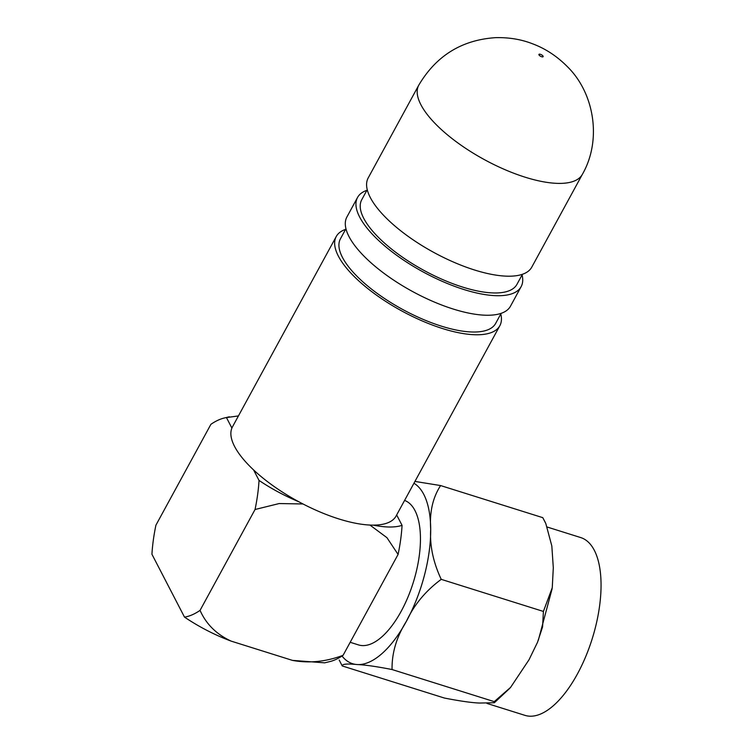 <?xml version="1.0" encoding="UTF-8"?>
<svg xmlns="http://www.w3.org/2000/svg" width="753" height="753" viewBox="0 0 753 753"><rect width="100%" height="100%" fill="white"/><g stroke="black" fill="none" stroke-linecap="round" stroke-linejoin="round"><path stroke-width="1.13" d="M413.952 483.238A95.556 42.309 107.4 0 1 423.798 494.439A95.556 42.309 107.4 0 1 430.697 529.246C429.474 512.162 432.777 497.601 440.599 485.563L414.941 481.421M440.599 485.563L542.772 517.659L545.341 522.507M441.23 579.349C433.21 562.293 429.699 545.596 430.697 529.246A95.556 42.309 107.4 0 1 406.432 621.234C414.094 604.791 425.699 590.823 441.23 579.349L543.402 611.436L552.26 587.716L553.304 567.762L551.827 545.972L545.821 523.58L542.772 517.659M339.198 660.033L342.248 665.953L444.421 698.05C460.083 701.09 471.792 702.765 479.539 703.048L494.363 702.737L494.232 701.636L510.59 687.395L529.03 659.741L537.52 642.271L542.584 626.863L543.402 611.436M487.003 703.434L524.926 715.35A93.165 41.255 -72.6 0 0 577.438 673.935A93.165 41.255 -72.6 0 0 580.77 537.586L547.243 527.053M494.232 701.636L392.059 669.539C391.767 653.039 396.558 636.944 406.432 621.234A95.556 42.309 107.4 0 1 356.941 664.532C364.716 664.824 376.425 666.49 392.059 669.539M342.248 665.953C342.06 664.014 346.954 663.544 356.941 664.532A95.556 42.309 107.4 0 1 342.022 656.023M350.183 642.3L358.475 644.907A75.846 33.584 -72.6 0 0 401.227 611.191A75.846 33.584 -72.6 0 0 404.587 500.416M343.086 655.308C325.889 661.774 309.012 663.468 292.456 660.381L324.665 662.838L330.435 661.435A103.905 46.018 -72.6 0 0 335.16 659.769A103.905 46.018 -72.6 0 0 343.086 655.308L398.083 554.443A103.905 46.018 -72.6 0 0 402.064 525.368L396.662 514.948M302.979 503.964L279.175 503.55L255.041 509.508L200.053 610.372A103.905 46.018 107.4 0 1 192.128 614.843A103.905 46.018 107.4 0 1 184.504 617.121L151.937 554.255A103.905 46.018 -72.6 0 1 155.918 525.18L210.906 424.316A103.905 46.018 -72.6 0 1 218.831 419.854A103.905 46.018 -72.6 0 1 223.556 418.188A103.905 46.018 -72.6 0 1 226.455 417.567L231.896 428.062A93.165 33.989 28.6 0 0 253.592 469.938L259.032 480.433C271.56 488.838 284.803 495.935 298.743 501.724A93.165 33.989 28.6 0 0 373.253 525.133A93.165 33.989 28.6 0 0 375.399 525.086A93.165 33.989 28.6 0 0 396.059 516.059L499.841 325.72A93.165 33.989 -151.4 0 1 479.181 334.737A93.165 33.989 -151.4 0 1 380.114 297.689A93.165 33.989 -151.4 0 1 336.243 236.527A93.165 33.989 -151.4 0 1 345.589 229.373M255.041 509.508A103.905 46.018 -72.6 0 0 259.032 480.433M200.053 610.372C206.143 624.115 216.506 634.365 231.152 641.123C214.991 635.108 199.441 627.108 184.504 617.121M238.437 415.929L226.455 417.567M336.243 236.527L232.47 426.866A93.165 33.989 28.6 0 0 231.896 428.062M253.592 469.938A93.165 33.989 28.6 0 0 298.743 501.724M292.456 660.381L231.152 641.123M398.083 554.443L386.948 537.68L370.231 525.265M373.253 525.133C385.367 527.552 394.967 527.637 402.064 525.368M500.792 313.992A93.165 33.989 -151.4 0 1 499.841 325.72M345.947 228.714L340.441 238.805A88.383 32.247 28.6 0 0 382.063 296.842A88.383 32.247 28.6 0 0 476.047 331.988A88.383 32.247 28.6 0 0 495.643 323.432L501.15 313.333M522.083 274.939A93.165 33.989 -151.4 0 1 521.132 286.658L510.487 306.189A93.165 33.989 -151.4 0 1 489.827 315.215A93.165 33.989 -151.4 0 1 390.76 278.168A93.165 33.989 -151.4 0 1 346.898 216.996L357.543 197.465A93.165 33.989 -151.4 0 1 366.88 190.321M521.132 286.658A93.165 33.989 -151.4 0 1 500.481 295.684A93.165 33.989 -151.4 0 1 401.405 258.637A93.165 33.989 -151.4 0 1 357.543 197.465M367.238 189.662L361.732 199.752A88.383 32.247 28.6 0 0 403.354 257.79A88.383 32.247 28.6 0 0 497.338 292.936A88.383 32.247 28.6 0 0 516.935 284.37L522.441 274.28M582.37 174.338L531.778 267.136A93.165 33.989 -151.4 0 1 511.127 276.163A93.165 33.989 -151.4 0 1 412.051 239.115A93.165 33.989 -151.4 0 1 368.189 177.943L418.781 85.145C436.251 55.666 461.9 39.834 495.728 37.65C509.056 37.349 521.302 39.391 532.465 43.759C545.417 48.578 557.126 56.277 567.593 66.876C594.362 93.203 602.08 140.086 582.37 174.338A93.165 33.989 -151.4 0 1 561.719 183.365A93.165 33.989 -151.4 0 1 462.653 146.317A93.165 33.989 -151.4 0 1 418.781 85.145M542.602 56.908A2.391 0.875 -151.4 0 1 539.581 55.59A2.391 0.875 -151.4 0 1 539.468 54.16A2.391 0.875 -151.4 0 1 542.489 55.487A2.391 0.875 -151.4 0 1 542.602 56.908M552.109 588.799L538.329 640.266M509.903 688.195L494.363 702.737M229.336 416.795L223.556 418.188"/></g></svg>
